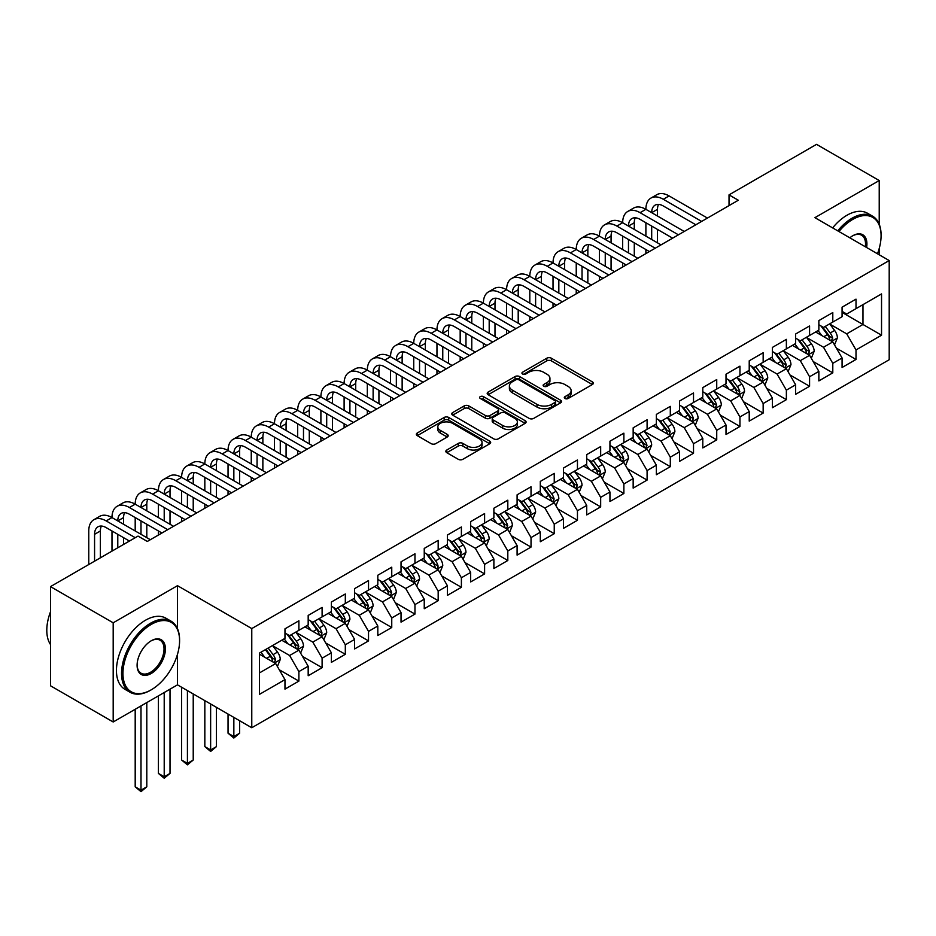 <?xml version="1.0" encoding="UTF-8"?>
<svg xmlns="http://www.w3.org/2000/svg" width="936" height="936" viewBox="0 0 936 936"><rect width="100%" height="100%" fill="white"/><g stroke="black" fill="none" stroke-linecap="round" stroke-linejoin="round"><path stroke-width="1.4" d="M564.981 398.49A2.258 1.299 0 0 0 568.164 398.49L592.383 384.52A3.217 1.86 0 0 0 593.319 383.198A3.217 1.86 0 0 0 592.383 381.888L551.362 358.207A3.217 1.86 0 0 0 546.811 358.207L522.604 372.189A2.258 1.299 0 0 0 521.937 373.101A2.258 1.299 0 0 0 522.604 374.026A2.258 1.299 0 0 0 525.786 374.026L528.922 372.212A10.308 5.955 0 0 1 543.5 372.212L546.928 374.189A10.308 5.955 0 0 1 549.947 378.401A10.308 5.955 0 0 1 546.928 382.613L543.793 384.415A2.258 1.299 0 0 0 543.126 385.339A2.258 1.299 0 0 0 543.793 386.264A2.258 1.299 0 0 0 546.975 386.264L550.111 384.45A10.308 5.955 0 0 1 564.7 384.45L568.117 386.428A10.308 5.955 0 0 1 571.135 390.64A10.308 5.955 0 0 1 568.117 394.84L564.981 396.653A2.258 1.299 0 0 0 564.314 397.578A2.258 1.299 0 0 0 564.981 398.49L564.981 396.653M446.776 450.029A3.217 1.86 0 0 0 445.84 451.339A3.217 1.86 0 0 0 446.776 452.661L458.289 459.307A3.217 1.86 0 0 0 462.84 459.307L489.727 443.781A3.217 1.86 0 0 0 490.675 442.459A3.217 1.86 0 0 0 489.727 441.149L448.718 417.468A3.217 1.86 0 0 0 444.167 417.468L417.28 432.994A3.217 1.86 0 0 0 416.333 434.304A3.217 1.86 0 0 0 417.28 435.626L431.168 443.652A3.217 1.86 0 0 0 435.731 443.652L447.232 437.007A3.217 1.86 0 0 0 448.18 435.685A3.217 1.86 0 0 0 447.232 434.374L440.341 430.396A8.623 4.973 0 0 1 437.826 426.875A8.623 4.973 0 0 1 443.137 422.276A8.623 4.973 0 0 1 452.533 423.353L479.536 438.949A8.623 4.973 0 0 1 482.063 442.459A8.623 4.973 0 0 1 476.74 447.057A8.623 4.973 0 0 1 467.345 445.981L462.84 443.383A3.217 1.86 0 0 0 458.289 443.383L446.776 450.029L446.776 452.661M177.489 628.676L177.489 585.679L113.186 622.803L50.509 586.615L138.025 536.094L147.315 541.453L738.317 200.245L729.027 194.875L729.027 205.604M177.489 585.679L251.772 628.571L889.2 260.547L889.2 359.728L251.772 727.74L251.772 628.571M879.22 224.231L879.22 180.543L814.917 217.667L889.2 260.547M879.22 180.543L816.543 144.355L729.027 194.875M529.144 418.392A3.217 1.86 0 0 0 533.707 418.392L560.594 402.866A3.217 1.86 0 0 0 561.541 401.556A3.217 1.86 0 0 0 560.594 400.234L519.585 376.565A3.217 1.86 0 0 0 515.022 376.565L488.136 392.079A3.217 1.86 0 0 0 487.188 393.401A3.217 1.86 0 0 0 488.136 394.711L529.144 418.392M481.174 398.982A2.258 1.299 0 0 1 483.467 399.298L483.467 396.618L525.166 420.697A3.217 1.86 0 0 1 526.102 422.007A3.217 1.86 0 0 1 525.166 423.329L498.28 438.844A3.217 1.86 0 0 1 493.717 438.844L452.708 415.163L464.209 408.576L464.209 405.896L452.708 412.542A3.217 1.86 0 0 0 451.76 413.852A3.217 1.86 0 0 0 452.708 415.163L452.708 412.542M464.209 408.576A3.217 1.86 0 0 1 468.772 408.576L468.772 405.896A3.217 1.86 0 0 0 464.209 405.896M468.772 405.896L485.398 415.502A3.217 1.86 0 0 0 489.961 415.502L497.589 411.091A3.217 1.86 0 0 0 498.537 409.769A3.217 1.86 0 0 0 497.589 408.459L480.273 398.467A2.258 1.299 0 0 1 479.618 397.543A2.258 1.299 0 0 1 481.01 396.337A2.258 1.299 0 0 1 483.467 396.618M842.072 312.413L862.969 324.476L862.969 304.645L881.537 293.916L856.007 308.658L856.007 299.146L842.072 307.183L842.072 316.707L832.794 322.066L832.794 312.554L818.86 320.592L818.86 330.104L809.582 335.462L809.582 325.95L795.647 333.988L795.647 343.512L786.369 348.871L786.369 339.358L772.434 347.396L772.434 356.909L763.156 362.267L763.156 352.755L749.221 360.793L749.221 370.317L739.943 375.675L739.943 366.151L726.008 374.201L726.008 383.713L716.73 389.072L716.73 379.56L702.796 387.598L702.796 397.121L693.517 402.48L693.517 392.956L679.583 401.006L679.583 410.518L670.305 415.876L670.305 406.364L656.37 414.402L656.37 423.914L647.092 429.285L647.092 419.761L633.157 427.81L633.157 437.323L623.879 442.681L623.879 433.169L609.944 441.207L609.944 450.719L600.666 456.089L600.666 446.566L586.732 454.615L586.732 464.127L577.453 469.486L577.453 459.974L563.519 468.012L563.519 477.524L554.241 482.882L554.241 473.37L540.306 481.408L540.306 490.932L531.028 496.291L531.028 486.779L517.093 494.816L517.093 504.328L507.815 509.687L507.815 500.175L493.88 508.213L493.88 517.737L484.602 523.095L484.602 513.583L470.668 521.621L470.668 531.133L461.389 536.492L461.389 526.98L447.455 535.018L447.455 544.541L438.177 549.9L438.177 540.376L424.242 548.426L424.242 557.938L414.964 563.296L414.964 553.784L401.029 561.822L401.029 571.346L391.751 576.705L391.751 567.181L377.816 575.23L377.816 584.743L368.527 590.101L368.527 580.589L354.604 588.627L354.604 598.139L345.314 603.509L345.314 593.986L331.391 602.035L331.391 611.547L322.101 616.906L322.101 607.394L308.178 615.432L308.178 624.944L298.888 630.314L298.888 620.79L284.965 628.84L284.965 638.352L259.436 653.094L259.436 694.372L284.965 679.63L275.675 663.542L259.436 654.17M881.537 293.916L881.537 335.205L856.007 349.947L846.717 333.86L829.893 324.137M836.386 348.133L856.007 359.459L856.007 349.947M856.007 359.459L842.072 367.497L842.072 357.985L832.794 363.344L823.505 347.256L806.68 337.545M813.173 361.53L832.794 372.856L832.794 363.344M832.794 372.856L818.86 380.905L818.86 371.381L809.582 376.74L800.292 360.664L783.467 350.941M789.961 374.938L809.582 386.264L809.582 376.74M809.582 386.264L795.647 394.302L795.647 384.79L786.369 390.148L777.079 374.061L760.254 364.35M766.748 388.335L786.369 399.66L786.369 390.148M786.369 399.66L772.434 407.698L772.434 398.186L763.156 403.545L753.866 387.469L737.042 377.746M743.535 401.743L763.156 413.068L763.156 403.545M763.156 413.068L749.221 421.106L749.221 411.594L739.943 416.953L730.653 400.865L713.829 391.154M720.322 415.139L739.943 426.465L739.943 416.953M739.943 426.465L726.008 434.503L726.008 424.991L716.73 430.349L707.44 414.274L690.616 404.551M697.109 428.548L716.73 439.873L716.73 430.349M716.73 439.873L702.796 447.911L702.796 438.399L693.517 443.758L684.228 427.67L667.403 417.959M673.897 441.944L693.517 453.27L693.517 443.758M693.517 453.27L679.583 461.308L679.583 451.795L670.305 457.154L661.015 441.078L644.19 431.356M650.684 455.352L670.305 466.678L670.305 457.154M670.305 466.678L656.37 474.716L656.37 465.204L647.092 470.562L637.802 454.475L620.977 444.764M627.471 468.749L647.092 480.074L647.092 470.562M647.092 480.074L633.157 488.112L633.157 478.6L623.879 483.959L614.589 467.883L597.765 458.16M604.258 482.157L623.879 493.471L623.879 483.959M623.879 493.471L609.944 501.52L609.944 491.997L600.666 497.367L591.376 481.279L574.552 471.568M581.045 495.553L600.666 506.879L600.666 497.367M600.666 506.879L586.732 514.917L586.732 505.405L577.453 510.763L568.164 494.688L551.339 484.965M557.833 508.95L577.453 520.276L577.453 510.763M577.453 520.276L563.519 528.325L563.519 518.801L554.241 524.172L544.951 508.084L528.126 498.373M534.62 522.358L554.241 533.684L554.241 524.172M554.241 533.684L540.306 541.722L540.306 532.21L531.028 537.568L521.738 521.481L504.913 511.77M511.407 535.755L531.028 547.08L531.028 537.568M531.028 547.08L517.093 555.13L517.093 545.606L507.815 550.965L498.525 534.889L481.701 525.166M488.194 549.163L507.815 560.488L507.815 550.965M507.815 560.488L493.88 568.526L493.88 559.014L484.602 564.373L475.312 548.285L458.488 538.574M464.981 562.559L484.602 573.885L484.602 564.373M484.602 573.885L470.668 581.935L470.668 572.411L461.389 577.769L452.1 561.694L435.275 551.971M441.769 575.968L461.389 587.293L461.389 577.769M461.389 587.293L447.455 595.331L447.455 585.819L438.177 591.178L428.887 575.09L412.051 565.379M418.556 589.364L438.177 600.69L438.177 591.178M438.177 600.69L424.242 608.728L424.242 599.215L414.964 604.574L405.674 588.498L388.838 578.776M395.343 602.772L414.964 614.098L414.964 604.574M414.964 614.098L401.029 622.136L401.029 612.624L391.751 617.982L382.461 601.895L365.625 592.184M372.13 616.169L391.751 627.494L391.751 617.982M391.751 627.494L377.816 635.532L377.816 626.02L368.527 631.379L359.248 615.303L342.412 605.58M348.917 629.577L368.527 640.903L368.527 631.379M368.527 640.903L354.604 648.94L354.604 639.428L345.314 644.787L336.036 628.699L319.199 618.988M325.705 642.973L345.314 654.299L345.314 644.787M345.314 654.299L331.391 662.337L331.391 652.825L322.101 658.183L312.823 642.108L295.987 632.385M302.492 656.382L322.101 667.696L322.101 658.183M322.101 667.696L308.178 675.745L308.178 666.221L298.888 671.592L289.61 655.504L272.774 645.793M279.279 669.778L298.888 681.104L298.888 671.592M298.888 681.104L284.965 689.142L284.965 679.63M284.965 632.993L289.61 635.673L298.888 630.314M259.436 672.925L275.675 663.542M308.178 619.585L312.823 622.264L322.101 616.906M289.61 655.504L298.888 650.146L281.713 640.224M308.178 666.221L298.888 650.146M331.391 606.189L336.036 608.868L345.314 603.509M312.823 642.108L322.101 636.737L304.925 626.827M331.391 652.825L322.101 636.737M354.604 592.78L359.248 595.46L368.527 590.101M336.036 628.699L345.314 623.341L328.138 613.419M354.604 639.428L345.314 623.341M377.816 579.384L382.461 582.063L391.751 576.705M359.248 615.303L368.527 609.933L351.351 600.023M377.816 626.02L368.527 609.933M401.029 565.976L405.674 568.655L414.964 563.296M382.461 601.895L391.751 596.536L374.564 586.615M401.029 612.624L391.751 596.536M424.242 552.579L428.887 555.259L438.177 549.9M405.674 588.498L414.964 583.14L397.777 573.218M424.242 599.215L414.964 583.14M447.455 539.171L452.1 541.862L461.389 536.492M428.887 575.09L438.177 569.731L420.989 559.81M447.455 585.819L438.177 569.731M470.668 525.775L475.312 528.454L484.602 523.095M452.1 561.694L461.389 556.335L444.202 546.413M470.668 572.411L461.389 556.335M493.88 512.378L498.525 515.057L507.815 509.687M475.312 548.285L484.602 542.927L467.415 533.017M493.88 559.014L484.602 542.927M517.093 498.97L521.738 501.649L531.028 496.291M498.525 534.889L507.815 529.53L490.628 519.609M517.093 545.606L507.815 529.53M540.306 485.573L544.951 488.253L554.241 482.882M521.738 521.481L531.028 516.122L513.841 506.212M540.306 532.21L531.028 516.122M563.519 472.165L568.164 474.844L577.453 469.486M544.951 508.084L554.241 502.726L537.053 492.804M563.519 518.801L554.241 502.726M586.732 458.769L591.376 461.448L600.666 456.089M568.164 494.688L577.453 489.317L560.266 479.407M586.732 505.405L577.453 489.317M609.944 445.36L614.589 448.04L623.879 442.681M591.376 481.279L600.666 475.921L583.479 465.999M609.944 491.997L600.666 475.921M633.157 431.964L637.802 434.643L647.092 429.285M614.589 467.883L623.879 462.513L606.692 452.603M633.157 478.6L623.879 462.513M656.37 418.556L661.015 421.235L670.305 415.876M637.802 454.475L647.092 449.116L629.905 439.195M656.37 465.204L647.092 449.116M679.583 405.159L684.228 407.839L693.517 402.48M661.015 441.078L670.305 435.708L653.129 425.798M679.583 451.795L670.305 435.708M702.796 391.751L707.44 394.43L716.73 389.072M684.228 427.67L693.517 422.311L676.342 412.39M702.796 438.399L693.517 422.311M726.008 378.355L730.653 381.034L739.943 375.675M707.44 414.274L716.73 408.915L699.555 398.993M726.008 424.991L716.73 408.915M749.221 364.946L753.866 367.637L763.156 362.267M730.653 400.865L739.943 395.507L722.767 385.585M749.221 411.594L739.943 395.507M772.434 351.55L777.079 354.229L786.369 348.871M753.866 387.469L763.156 382.11L745.98 372.189M772.434 398.186L763.156 382.11M795.647 338.142L800.292 340.833L809.582 335.462M777.079 374.061L786.369 368.702L769.193 358.792M795.647 384.79L786.369 368.702M818.86 324.745L823.505 327.425L832.794 322.066M800.292 360.664L809.582 355.306L792.406 345.384M818.86 371.381L809.582 355.306M842.072 311.349L846.717 314.028L856.007 308.658M823.505 347.256L832.794 341.897L815.619 331.987M842.072 357.985L832.794 341.897M50.509 586.615L50.509 685.795L113.186 721.984L177.489 684.86L251.772 727.74M113.186 622.803L113.186 721.984M879.22 254.791L879.22 248.473M846.717 333.86L862.969 324.476L881.537 335.205M177.489 684.86L177.489 654.299M565.882 398.818L568.117 397.519A10.308 5.955 0 0 0 571.135 393.319L571.135 390.64M549.947 378.401L549.947 381.081A10.308 5.955 0 0 1 546.928 385.293L544.693 386.58M592.336 384.544L551.362 360.886A3.217 1.86 0 0 0 546.811 360.886L523.505 374.341M560.547 402.889L519.585 379.244A3.217 1.86 0 0 0 515.022 379.244L488.182 394.735M554.896 402.468A2.258 1.299 0 0 0 555.563 401.556A2.258 1.299 0 0 0 554.896 400.631L518.895 379.852A2.258 1.299 0 0 0 515.701 379.852L512.401 381.759A10.308 5.955 0 0 0 509.383 385.96A10.308 5.955 0 0 0 512.401 390.172L537.007 404.387A10.308 5.955 0 0 0 551.596 404.387L554.896 402.468L554.896 405.159A2.258 1.299 0 0 0 555.563 404.235L555.563 401.556M509.383 385.96L509.383 388.651A10.308 5.955 0 0 0 512.401 392.851L512.401 390.172M554.896 405.159L551.596 407.066A10.308 5.955 0 0 1 537.007 407.066L512.401 392.851M468.772 408.576L485.398 418.181A3.217 1.86 0 0 0 489.961 418.181L497.589 413.77A3.217 1.86 0 0 0 498.537 412.46L498.537 409.769M483.467 399.298L525.119 423.353M502.667 425.459A8.623 4.973 0 0 0 512.05 426.535A8.623 4.973 0 0 0 517.374 421.949A8.623 4.973 0 0 0 514.847 418.427L505.335 412.928A3.217 1.86 0 0 0 500.783 412.928L493.155 417.339A3.217 1.86 0 0 0 492.207 418.649A3.217 1.86 0 0 0 493.155 419.971L502.667 425.459L502.667 428.138A8.623 4.973 0 0 0 512.05 429.226A8.623 4.973 0 0 0 517.374 424.628L517.374 421.949M492.207 418.649L492.207 421.34A3.217 1.86 0 0 0 493.155 422.651L493.155 419.971M502.667 428.138L493.155 422.651M482.063 442.459L482.063 445.15A8.623 4.973 0 0 1 476.74 449.748A8.623 4.973 0 0 1 467.345 448.66L462.84 446.062A3.217 1.86 0 0 0 458.289 446.062L446.823 452.685M437.826 426.875L437.826 429.554A8.623 4.973 0 0 0 440.341 433.075L440.341 430.396M447.197 437.03L440.341 433.075M489.727 441.149L489.727 443.781L448.718 420.147A3.217 1.86 0 0 0 444.167 420.147L417.316 435.649M834.514 344.881L837.392 337.849A8.705 5.019 -120 0 0 834.608 330.443L829.682 323.868M821.82 335.568L818.076 330.56M831.156 340.95L832.689 338.224A8.705 5.019 -120 0 0 830.197 332.994L825.271 326.407M822.452 326.816L828.547 334.948A4.434 2.562 60 0 1 829.355 336.293L832.689 338.224M820.93 325.939L827.412 334.597A8.705 5.019 60 0 1 829.904 339.826L830.08 340.33M88.768 564.537L88.768 530.969A24.617 14.215 60 0 1 93.869 519.702L99.672 516.356A24.617 14.215 60 0 1 111.981 517.573A24.617 14.215 60 0 1 117.082 506.306L122.885 502.948A24.617 14.215 60 0 1 135.194 504.165A24.617 14.215 60 0 1 140.295 492.898L146.098 489.551A24.617 14.215 60 0 1 158.406 490.768A24.617 14.215 60 0 1 163.507 479.501L169.311 476.143A24.617 14.215 60 0 1 181.619 477.372A24.617 14.215 60 0 1 186.72 466.093L192.524 462.747A24.617 14.215 60 0 1 204.832 463.964A24.617 14.215 60 0 1 209.933 452.696L215.736 449.339A24.617 14.215 60 0 1 228.045 450.567A24.617 14.215 60 0 1 233.146 439.288L238.949 435.942A24.617 14.215 60 0 1 251.257 437.159A24.617 14.215 60 0 1 256.359 425.892L262.162 422.534A24.617 14.215 60 0 1 274.47 423.762A24.617 14.215 60 0 1 279.571 412.483L285.375 409.137A24.617 14.215 60 0 1 297.683 410.354A24.617 14.215 60 0 1 302.784 399.087L308.587 395.741A24.617 14.215 60 0 1 320.896 396.958A24.617 14.215 60 0 1 325.997 385.679L331.8 382.333A24.617 14.215 60 0 1 344.109 383.549A24.617 14.215 60 0 1 349.21 372.282L355.013 368.936A24.617 14.215 60 0 1 367.321 370.153A24.617 14.215 60 0 1 372.423 358.886L378.226 355.528A24.617 14.215 60 0 1 390.534 356.745A24.617 14.215 60 0 1 395.635 345.478L401.439 342.131A24.617 14.215 60 0 1 413.747 343.348A24.617 14.215 60 0 1 418.848 332.081L424.651 328.723A24.617 14.215 60 0 1 436.96 329.94A24.617 14.215 60 0 1 442.061 318.673L447.864 315.327A24.617 14.215 60 0 1 460.173 316.543A24.617 14.215 60 0 1 465.274 305.276L471.077 301.918A24.617 14.215 60 0 1 483.385 303.147A24.617 14.215 60 0 1 488.487 291.868L494.29 288.522A24.617 14.215 60 0 1 506.598 289.739A24.617 14.215 60 0 1 511.7 278.472L517.503 275.114A24.617 14.215 60 0 1 529.811 276.342A24.617 14.215 60 0 1 534.912 265.063L540.715 261.717A24.617 14.215 60 0 1 553.024 262.934A24.617 14.215 60 0 1 558.125 251.667L563.928 248.309A24.617 14.215 60 0 1 576.237 249.538A24.617 14.215 60 0 1 581.338 238.259L587.141 234.913A24.617 14.215 60 0 1 599.449 236.129A24.617 14.215 60 0 1 604.551 224.862L610.354 221.516A24.617 14.215 60 0 1 622.674 222.733A24.617 14.215 60 0 1 627.763 211.454L633.567 208.108A24.617 14.215 60 0 1 645.887 209.325A24.617 14.215 60 0 1 650.976 198.058L656.779 194.711A24.617 14.215 60 0 1 669.1 195.928L707.44 218.065M650.976 198.058A24.617 14.215 60 0 1 663.296 199.274L701.637 221.411M695.834 224.769L663.296 205.978A16.415 9.477 -120 0 0 655.083 205.159A16.415 9.477 -120 0 0 651.69 212.683L657.493 209.325L657.493 216.029M658.511 204.411A16.415 9.477 -120 0 0 657.493 209.325M651.69 226.079L651.69 239.487M657.493 229.425L657.493 242.833M645.887 253.609L645.887 249.538M645.887 236.129L645.887 222.733M811.301 358.277L814.18 351.257A8.705 5.019 -120 0 0 811.395 343.851L806.469 337.264M798.607 348.964L794.863 343.968M807.943 354.358L809.476 351.62A8.705 5.019 -120 0 0 806.984 346.39L802.058 339.815M799.239 340.224L805.334 348.356A4.434 2.562 60 0 1 806.142 349.701L809.476 351.62M797.718 339.335L804.199 348.005A8.705 5.019 60 0 1 806.692 353.235L806.867 353.738M788.089 371.674L790.967 364.654A8.705 5.019 -120 0 0 788.182 357.248L783.256 350.661M775.394 362.372L771.65 357.365M784.731 367.754L786.263 365.028A8.705 5.019 -120 0 0 783.771 359.798L778.846 353.211M776.026 353.621L782.122 361.752A4.434 2.562 60 0 1 782.929 363.098L786.263 365.028M774.493 352.743L780.987 361.401A8.705 5.019 60 0 1 783.479 366.631L783.654 367.134M627.763 211.454A24.617 14.215 60 0 1 640.084 212.683L645.887 209.325L684.228 231.473M640.084 212.683L678.424 234.819M672.621 238.165L640.084 219.375A16.415 9.477 -120 0 0 631.87 218.568A16.415 9.477 -120 0 0 628.477 226.079L634.28 222.733L634.28 229.425M635.298 217.807A16.415 9.477 -120 0 0 634.28 222.733M628.477 239.487L628.477 252.884M634.28 242.833L634.28 256.23M622.674 267.006L622.674 262.934M622.674 249.538L622.674 236.129M604.551 224.862A24.617 14.215 60 0 1 616.871 226.079L622.674 222.733L661.015 244.869M616.871 226.079L655.212 248.215M649.408 251.573L616.871 232.783A16.415 9.477 -120 0 0 608.657 231.964A16.415 9.477 -120 0 0 605.253 239.487L611.068 236.129L611.068 242.833M612.085 231.215A16.415 9.477 -120 0 0 611.068 236.129M605.253 252.884L605.253 266.292M611.068 256.23L611.068 269.638M599.449 280.414L599.449 276.342M599.449 262.934L599.449 249.538M877.477 253.785A40.049 23.119 120 0 0 881.08 235.755A40.049 23.119 120 0 0 852.755 219.41A40.049 23.119 120 0 0 838.948 231.531M837.732 230.841A41.032 23.692 -60 0 1 852.064 218.205A41.032 23.692 -60 0 1 872.574 216.169A41.032 23.692 -60 0 1 881.08 234.948A41.032 23.692 -60 0 1 881.068 235.357M849.818 237.814A20.03 11.56 -60 0 1 852.755 235.755L852.755 235.755A20.03 11.56 -60 0 1 866.607 247.502M865.32 246.765A19.036 10.998 120 0 0 861.576 235.217A19.036 10.998 120 0 0 852.403 235.966M832.63 227.893A41.032 23.692 -60 0 1 846.951 215.257A41.032 23.692 -60 0 1 867.473 213.221L872.574 216.169M150.567 690.218L151.258 689.809A40.049 23.119 120 0 0 179.583 640.762A40.049 23.119 120 0 0 151.258 624.417A40.049 23.119 120 0 0 122.944 673.464A40.049 23.119 120 0 0 151.258 689.809L150.567 690.218A41.032 23.692 -60 0 1 130.046 692.254A41.032 23.692 -60 0 1 123.751 659.365A41.032 23.692 -60 0 1 150.567 623.2A41.032 23.692 -60 0 1 171.077 621.176A41.032 23.692 -60 0 1 179.583 639.955A41.032 23.692 -60 0 1 179.572 640.364M151.258 640.762L151.258 640.762A20.03 11.56 -60 0 1 165.415 648.94A20.03 11.56 -60 0 1 151.258 673.464A20.03 11.56 -60 0 1 137.101 665.285A20.03 11.56 -60 0 1 151.258 640.762L151.258 640.762M137.101 664.876A19.036 10.998 120 0 0 141.043 673.195A19.036 10.998 120 0 0 150.567 672.259A19.036 10.998 120 0 0 163.004 655.481A19.036 10.998 120 0 0 160.079 640.224A19.036 10.998 120 0 0 150.907 640.973M50.509 644.565A41.032 23.692 -60 0 1 50.509 611.77M130.046 692.254L124.933 689.305A41.032 23.692 -60 0 1 118.65 656.417A41.032 23.692 -60 0 1 145.454 620.252A41.032 23.692 -60 0 1 165.976 618.228L171.077 621.176M764.876 385.082L767.754 378.062A8.705 5.019 -120 0 0 764.969 370.656L760.044 364.069M752.181 375.769L748.437 370.773M761.518 381.163L763.051 378.425A8.705 5.019 -120 0 0 760.558 373.195L755.633 366.62M752.813 367.029L758.909 375.149A4.434 2.562 60 0 1 759.716 376.506L763.051 378.425M751.28 366.14L757.774 374.81A8.705 5.019 60 0 1 760.266 380.039L760.442 380.542M741.663 398.479L744.541 391.459A8.705 5.019 -120 0 0 741.757 384.052L736.831 377.465M728.968 389.177L725.225 384.17M738.305 394.559L739.838 391.833A8.705 5.019 -120 0 0 737.346 386.603L732.42 380.016M729.6 380.425L735.696 388.557A4.434 2.562 60 0 1 736.503 389.902L739.838 391.833M728.068 379.548L734.561 388.206A8.705 5.019 60 0 1 737.053 393.436L737.229 393.939M581.338 238.259A24.617 14.215 60 0 1 593.646 239.487L599.449 236.129L637.802 258.277M593.646 239.487L631.999 261.624M626.196 264.97L593.646 246.18A16.415 9.477 -120 0 0 585.445 245.372A16.415 9.477 -120 0 0 582.04 252.884M588.873 244.612A16.415 9.477 -120 0 0 587.843 249.538L587.843 256.23M582.04 266.292L582.04 279.688M587.843 269.638L587.843 283.035M576.237 293.81L576.237 289.739M576.237 276.342L576.237 262.934M558.125 251.667A24.617 14.215 60 0 1 570.433 252.884L576.237 249.538L614.589 271.674M570.433 252.884L608.786 275.02M602.983 278.378L570.433 259.588A16.415 9.477 -120 0 0 562.232 258.769A16.415 9.477 -120 0 0 558.827 266.292L564.63 262.934L564.63 269.638M565.66 258.02A16.415 9.477 -120 0 0 564.63 262.934M558.827 279.688L558.827 293.085M564.63 283.035L564.63 296.443M553.024 307.219L553.024 303.147M553.024 289.739L553.024 276.342M718.45 411.887L721.317 404.867A8.705 5.019 -120 0 0 718.544 397.449L713.618 390.874M705.756 402.574L702.012 397.578M715.092 407.967L716.625 405.23A8.705 5.019 -120 0 0 714.133 400L709.207 393.412M706.387 393.834L712.483 401.953A4.434 2.562 60 0 1 713.29 403.299L716.625 405.23M704.855 392.945L711.348 401.614A8.705 5.019 60 0 1 713.84 406.844L714.016 407.347M534.912 265.063A24.617 14.215 60 0 1 547.221 266.292L553.024 262.934L591.376 285.07M547.221 266.292L585.573 288.428M579.77 291.775L547.221 272.984A16.415 9.477 -120 0 0 539.019 272.177A16.415 9.477 -120 0 0 535.614 279.688L541.418 276.342L541.418 283.035M542.447 271.417A16.415 9.477 -120 0 0 541.418 276.342M535.614 293.085L535.614 306.493M541.418 296.443L541.418 309.839M529.811 320.615L529.811 316.543M529.811 303.147L529.811 289.739M695.237 425.283L698.104 418.263A8.705 5.019 -120 0 0 695.331 410.857L690.405 404.27M682.543 415.982L678.799 410.974M691.88 421.364L693.412 418.638A8.705 5.019 -120 0 0 690.92 413.408L685.994 406.821M683.175 407.23L689.27 415.362A4.434 2.562 60 0 1 690.078 416.707L693.412 418.638M681.642 406.341L688.135 415.011A8.705 5.019 60 0 1 690.628 420.241L690.803 420.744M511.7 278.472A24.617 14.215 60 0 1 524.008 279.688L529.811 276.342L568.164 298.479M524.008 279.688L562.36 301.825M556.557 305.183L524.008 286.393A16.415 9.477 -120 0 0 515.806 285.574A16.415 9.477 -120 0 0 512.401 293.085L518.205 289.739L518.205 296.443M519.234 284.825A16.415 9.477 -120 0 0 518.205 289.739M512.401 306.493L512.401 319.89M518.205 309.839L518.205 323.248M506.598 334.023L506.598 329.94M506.598 316.543L506.598 303.147M672.025 438.691L674.891 431.671A8.705 5.019 -120 0 0 672.118 424.254L667.192 417.678M659.33 429.378L655.586 424.371M668.667 434.772L670.199 432.034A8.705 5.019 -120 0 0 667.707 426.804L662.782 420.217M659.962 420.627L666.058 428.758A4.434 2.562 60 0 1 666.865 430.104L670.199 432.034M658.429 419.749L664.923 428.407A8.705 5.019 60 0 1 667.415 433.649L667.59 434.152M648.812 452.088L651.678 445.068A8.705 5.019 -120 0 0 648.905 437.662L643.98 431.075M636.117 442.786L632.373 437.779M645.454 448.168L646.987 445.442A8.705 5.019 -120 0 0 644.495 440.201L639.569 433.625M636.749 434.035L642.845 442.166A4.434 2.562 60 0 1 643.652 443.512L646.987 445.442M635.216 433.146L641.71 441.815A8.705 5.019 60 0 1 644.202 447.045L644.377 447.548M625.599 465.496L628.465 458.464A8.705 5.019 -120 0 0 625.693 451.058L620.767 444.483M612.904 456.183L609.16 451.175M622.241 461.577L623.774 458.839A8.705 5.019 -120 0 0 621.282 453.609L616.356 447.022M613.536 447.431L619.632 455.563A4.434 2.562 60 0 1 620.439 456.908L623.774 458.839M612.004 446.554L618.497 455.212A8.705 5.019 60 0 1 620.989 460.453L621.165 460.957M602.375 478.893L605.253 471.873A8.705 5.019 -120 0 0 602.48 464.467L597.554 457.88M589.692 469.591L585.948 464.584M599.028 474.973L600.561 472.247A8.705 5.019 -120 0 0 598.069 467.005L593.143 460.43M590.323 460.84L596.419 468.971A4.434 2.562 60 0 1 597.226 470.317L600.561 472.247M588.791 459.95L595.284 468.62A8.705 5.019 60 0 1 597.776 473.85L597.952 474.353M579.162 492.301L582.04 485.269A8.705 5.019 -120 0 0 579.267 477.863L574.341 471.288M566.479 482.988L562.735 477.98M575.815 488.37L577.348 485.644A8.705 5.019 -120 0 0 574.856 480.414L569.93 473.827M567.111 474.236L573.206 482.368A4.434 2.562 60 0 1 574.002 483.713L577.348 485.644M565.578 473.359L572.071 482.017A8.705 5.019 60 0 1 574.564 487.258L574.739 487.761M555.949 505.697L558.827 498.677A8.705 5.019 -120 0 0 556.054 491.271L551.129 484.684M543.266 496.384L539.522 491.388M552.603 501.778L554.135 499.052A8.705 5.019 -120 0 0 551.643 493.81L546.718 487.235M543.898 487.644L549.994 495.776A4.434 2.562 60 0 1 550.789 497.121L554.135 499.052M542.365 486.755L548.859 495.425A8.705 5.019 60 0 1 551.351 500.655L551.526 501.158M532.736 519.106L535.614 512.074A8.705 5.019 -120 0 0 532.841 504.668L527.916 498.092M520.053 509.792L516.309 504.785M529.378 515.174L530.735 513.969L530.923 512.448A8.705 5.019 -120 0 0 528.43 507.218L523.505 500.631M520.685 501.041L526.781 509.172A4.434 2.562 60 0 1 527.576 510.518L530.923 512.448M519.152 500.163L525.646 508.821A8.705 5.019 60 0 1 528.138 514.051L528.313 514.554M509.523 532.502L512.401 525.482A8.705 5.019 -120 0 0 509.629 518.076L504.703 511.489M496.84 523.189L493.096 518.193M506.165 528.583L507.71 525.845A8.705 5.019 -120 0 0 505.218 520.615L500.292 514.039M497.472 514.449L503.568 522.58A4.434 2.562 60 0 1 504.364 523.926L507.71 525.845M495.94 513.56L502.433 522.23A8.705 5.019 60 0 1 504.925 527.459L505.101 527.962M486.31 545.899L489.189 538.879A8.705 5.019 -120 0 0 486.416 531.472L481.49 524.885M473.628 536.597L469.884 531.59M482.953 541.979L484.31 540.774L484.497 539.253A8.705 5.019 -120 0 0 482.005 534.023L477.079 527.436M474.26 527.845L480.355 535.977A4.434 2.562 60 0 1 481.151 537.322L484.497 539.253M472.727 526.968L479.22 535.626A8.705 5.019 60 0 1 481.712 540.856L481.888 541.359M488.487 291.868A24.617 14.215 60 0 1 500.795 293.085L506.598 289.739L544.951 311.875M500.795 293.085L539.148 315.233M533.345 318.579L500.795 299.789A16.415 9.477 -120 0 0 492.593 298.982A16.415 9.477 -120 0 0 489.189 306.493L494.992 303.147L494.992 309.839M496.021 298.221A16.415 9.477 -120 0 0 494.992 303.147M489.189 319.89L489.189 333.298M494.992 323.248L494.992 336.644M483.385 347.42L483.385 343.348M483.385 329.94L483.385 316.543M465.274 305.276A24.617 14.215 60 0 1 477.582 306.493L483.385 303.147L521.738 325.283M477.582 306.493L515.935 328.63M510.132 331.987L477.582 313.197A16.415 9.477 -120 0 0 469.381 312.378A16.415 9.477 -120 0 0 465.976 319.89L471.779 316.543L471.779 323.248M472.809 311.618A16.415 9.477 -120 0 0 471.779 316.543M465.976 333.298L465.976 346.694M471.779 336.644L471.779 350.052M460.173 360.828L460.173 356.745M460.173 343.348L460.173 329.94M442.061 318.673A24.617 14.215 60 0 1 454.37 319.89L460.173 316.543L498.525 338.68M454.37 319.89L492.722 342.038M486.919 345.384L454.37 326.594A16.415 9.477 -120 0 0 446.168 325.786A16.415 9.477 -120 0 0 442.763 333.298L448.566 329.94L448.566 336.644M449.596 325.026A16.415 9.477 -120 0 0 448.566 329.94M442.763 346.694L442.763 360.103M448.566 350.052L448.566 363.449M436.96 374.224L436.96 370.153M436.96 356.745L436.96 343.348M418.848 332.081A24.617 14.215 60 0 1 431.157 333.298L436.96 329.94L475.312 352.088M431.157 333.298L469.509 355.434M463.706 358.78L431.157 340.002A16.415 9.477 -120 0 0 422.955 339.183A16.415 9.477 -120 0 0 419.55 346.694L425.353 343.348L425.353 350.052M426.383 338.422A16.415 9.477 -120 0 0 425.353 343.348M419.55 360.103L419.55 373.499M425.353 363.449L425.353 376.857M413.747 387.621L413.747 383.549M413.747 370.153L413.747 356.745M395.635 345.478A24.617 14.215 60 0 1 407.944 346.694L413.747 343.348L452.1 365.485M407.944 346.694L446.296 368.842M440.493 372.189L407.944 353.399A16.415 9.477 -120 0 0 399.742 352.591A16.415 9.477 -120 0 0 396.337 360.103L402.141 356.745L402.141 363.449M403.17 351.831A16.415 9.477 -120 0 0 402.141 356.745M396.337 373.499L396.337 386.907M402.141 376.857L402.141 390.253M390.534 401.029L390.534 396.958M390.534 383.549L390.534 370.153M372.423 358.886A24.617 14.215 60 0 1 384.731 360.103L390.534 356.745L428.887 378.893M384.731 360.103L423.084 382.239M417.28 385.585L384.731 366.795A16.415 9.477 -120 0 0 376.529 365.988A16.415 9.477 -120 0 0 373.125 373.499L378.928 370.153L378.928 376.857M379.957 365.227A16.415 9.477 -120 0 0 378.928 370.153M373.125 386.907L373.125 400.304M378.928 390.253L378.928 403.65M367.321 414.426L367.321 410.354M367.321 396.958L367.321 383.549M349.21 372.282A24.617 14.215 60 0 1 361.518 373.499L367.321 370.153L405.674 392.289M361.518 373.499L399.871 395.635M394.068 398.993L361.518 380.203A16.415 9.477 -120 0 0 353.317 379.384A16.415 9.477 -120 0 0 349.912 386.907L355.715 383.549L355.715 390.253M356.745 378.635A16.415 9.477 -120 0 0 355.715 383.549M349.912 400.304L349.912 413.712M355.715 403.662L355.715 417.058M344.109 427.834L344.109 423.762M344.109 410.354L344.109 396.958M325.997 385.679A24.617 14.215 60 0 1 338.305 386.907L344.109 383.549L382.461 405.697M338.305 386.907L376.658 409.044M370.855 412.39L338.305 393.6A16.415 9.477 -120 0 0 330.104 392.792A16.415 9.477 -120 0 0 326.699 400.304L332.502 396.958L332.502 403.65M333.532 392.032A16.415 9.477 -120 0 0 332.502 396.958M326.699 413.712L326.699 427.108M332.502 417.058L332.502 430.455M320.896 441.23L320.896 437.159M320.896 423.762L320.896 410.354M302.784 399.087A24.617 14.215 60 0 1 315.093 400.304L320.896 396.958L359.248 419.094M315.093 400.304L353.445 422.44M347.642 425.798L315.093 407.008A16.415 9.477 -120 0 0 306.891 406.189A16.415 9.477 -120 0 0 303.486 413.712L309.29 410.354L309.29 417.058M310.319 405.44A16.415 9.477 -120 0 0 309.29 410.354M303.486 427.108L303.486 440.517M309.29 430.455L309.29 443.863M297.683 454.639L297.683 450.567M297.683 437.159L297.683 423.762M463.098 559.307L465.976 552.287A8.705 5.019 -120 0 0 463.203 544.881L458.277 538.294M450.415 549.994L446.671 544.998M459.74 555.387L461.284 552.649A8.705 5.019 -120 0 0 458.792 547.42L453.866 540.844M451.047 541.254L457.142 549.385A4.434 2.562 60 0 1 457.938 550.731L461.284 552.649M449.514 540.365L456.007 549.034A8.705 5.019 60 0 1 458.5 554.264L458.675 554.767M279.571 412.483A24.617 14.215 60 0 1 291.88 413.712L297.683 410.354L336.036 432.502M291.88 413.712L330.232 435.848M324.429 439.195L291.88 420.404A16.415 9.477 -120 0 0 283.678 419.597A16.415 9.477 -120 0 0 280.274 427.108L286.077 423.762L286.077 430.455M287.106 418.837A16.415 9.477 -120 0 0 286.077 423.762M280.274 440.517L280.274 453.913M286.077 443.863L286.077 457.259M274.47 468.035L274.47 463.964M274.47 450.567L274.47 437.159M439.885 572.703L442.763 565.683A8.705 5.019 -120 0 0 439.99 558.277L435.065 551.69M427.202 563.402L423.458 558.394M436.527 568.784L437.884 567.579L438.071 566.058A8.705 5.019 -120 0 0 435.579 560.828L430.654 554.241M427.834 554.65L433.93 562.782A4.434 2.562 60 0 1 434.725 564.127L438.071 566.058M426.301 553.773L432.795 562.431A8.705 5.019 60 0 1 435.287 567.661L435.462 568.164M256.359 425.892A24.617 14.215 60 0 1 268.667 427.108L274.47 423.762L312.823 445.899M268.667 427.108L307.02 449.245M301.216 452.603L268.667 433.813A16.415 9.477 -120 0 0 260.465 432.994A16.415 9.477 -120 0 0 257.061 440.517L262.864 437.159L262.864 443.863M263.894 432.245A16.415 9.477 -120 0 0 262.864 437.159M257.061 453.913L257.061 467.31M262.864 457.259L262.864 470.668M251.257 481.443L251.257 477.372M251.257 463.964L251.257 450.567M416.672 586.111L419.55 579.091A8.705 5.019 -120 0 0 416.777 571.674L411.852 565.098M403.989 576.798L400.245 571.802M413.314 582.192L414.859 579.454A8.705 5.019 -120 0 0 412.366 574.224L407.441 567.637M404.621 568.058L410.717 576.178A4.434 2.562 60 0 1 411.512 577.524L414.859 579.454M403.088 567.169L409.582 575.839A8.705 5.019 60 0 1 412.074 581.069L412.25 581.572M233.146 439.288A24.617 14.215 60 0 1 245.454 440.517L251.257 437.159L289.61 459.295M245.454 440.517L283.807 462.653M278.004 465.999L245.454 447.209A16.415 9.477 -120 0 0 237.253 446.402A16.415 9.477 -120 0 0 233.848 453.913L239.651 450.567L239.651 457.259M240.681 445.641A16.415 9.477 -120 0 0 239.651 450.567M233.848 467.31L233.848 480.718M239.651 470.668L239.651 484.064M228.045 494.84L228.045 490.768M228.045 477.372L228.045 463.964M393.459 599.508L396.337 592.488A8.705 5.019 -120 0 0 393.565 585.082L388.639 578.495M380.776 590.207L377.021 585.199M390.101 595.588L391.646 592.862A8.705 5.019 -120 0 0 389.154 587.632L384.228 581.045M381.408 581.455L387.504 589.586A4.434 2.562 60 0 1 388.3 590.932L391.646 592.862M379.876 580.566L386.369 589.235A8.705 5.019 60 0 1 388.861 594.465L389.037 594.968M209.933 452.696A24.617 14.215 60 0 1 222.241 453.913L228.045 450.567L266.397 472.703M222.241 453.913L260.594 476.05M254.791 479.407L222.241 460.617A16.415 9.477 -120 0 0 214.04 459.798A16.415 9.477 -120 0 0 210.635 467.31L216.438 463.964L216.438 470.668M217.468 459.05A16.415 9.477 -120 0 0 216.438 463.964M210.635 480.718L210.635 494.114M216.438 484.064L216.438 497.472M204.832 508.248L204.832 504.165M204.832 490.768L204.832 477.372M370.246 612.916L373.125 605.896A8.705 5.019 -120 0 0 370.352 598.478L365.414 591.903M357.564 603.603L353.808 598.595M366.889 608.997L368.433 606.259A8.705 5.019 -120 0 0 365.941 601.029L361.015 594.442M358.195 594.851L364.291 602.983A4.434 2.562 60 0 1 365.087 604.328L368.433 606.259M356.663 593.974L363.156 602.632A8.705 5.019 60 0 1 365.648 607.873L365.824 608.377M233.848 717.397L233.848 736.562L239.651 733.216L239.651 720.743M239.651 733.216L233.848 738.036L228.045 733.216L228.045 714.039M228.045 733.216L233.848 736.562L233.848 738.036M186.72 466.093A24.617 14.215 60 0 1 199.029 467.31L204.832 463.964L243.184 486.1M199.029 467.31L237.381 489.458M231.578 492.804L199.029 474.014A16.415 9.477 -120 0 0 190.827 473.206A16.415 9.477 -120 0 0 187.422 480.718L193.225 477.372L193.225 484.064M194.255 472.446A16.415 9.477 -120 0 0 193.225 477.372M187.422 494.114L187.422 507.523M193.225 497.472L193.225 510.869M181.619 521.644L181.619 517.573M181.619 504.165L181.619 490.768M347.034 626.313L349.912 619.293A8.705 5.019 -120 0 0 347.139 611.887L342.202 605.299M334.351 617.011L330.595 612.004M343.676 622.393L345.22 619.667A8.705 5.019 -120 0 0 342.728 614.425L337.802 607.85M334.983 608.26L341.067 616.391A4.434 2.562 60 0 1 341.874 617.737L345.22 619.667M333.45 607.37L339.943 616.04A8.705 5.019 60 0 1 342.436 621.27L342.611 621.773M210.635 703.989L210.635 749.97L216.438 746.612L216.438 707.347M216.438 746.612L210.635 751.444L204.832 746.612L204.832 700.643M204.832 746.612L210.635 749.97L210.635 751.444M163.507 479.501A24.617 14.215 60 0 1 175.816 480.718L181.619 477.372L219.972 499.508M175.816 480.718L214.168 502.854M208.365 506.212L175.816 487.422A16.415 9.477 -120 0 0 167.614 486.603A16.415 9.477 -120 0 0 164.209 494.114L170.013 490.768L170.013 497.472M171.042 485.842A16.415 9.477 -120 0 0 170.013 490.768M164.209 507.523L164.209 520.919M170.013 510.869L170.013 524.277M158.406 535.053L158.406 530.969M158.406 517.573L158.406 504.165M323.821 639.721L326.699 632.689A8.705 5.019 -120 0 0 323.926 625.283L318.989 618.708M311.138 630.408L307.382 625.4M320.463 635.801L322.007 633.064A8.705 5.019 -120 0 0 319.515 627.834L314.578 621.247M311.77 621.656L317.854 629.788A4.434 2.562 60 0 1 318.661 631.133L322.007 633.064M310.237 620.779L316.731 629.437A8.705 5.019 60 0 1 319.223 634.678L319.398 635.181M187.422 690.592L187.422 763.366L193.225 760.02L193.225 693.939M193.225 760.02L187.422 764.841L181.619 760.02L181.619 687.246M181.619 760.02L187.422 763.366L187.422 764.841M140.295 492.898A24.617 14.215 60 0 1 152.603 494.114L158.406 490.768L196.759 512.905M152.603 494.114L190.956 516.262M185.152 519.609L152.603 500.818A16.415 9.477 -120 0 0 144.401 500.011A16.415 9.477 -120 0 0 140.997 507.523L146.8 504.165L146.8 510.869M147.829 499.251A16.415 9.477 -120 0 0 146.8 504.165M140.997 520.919L140.997 534.327M146.8 524.277L146.8 537.673M135.194 530.969L135.194 517.573M300.608 653.117L303.486 646.097A8.705 5.019 -120 0 0 300.713 638.691L295.776 632.104M287.925 643.816L284.17 638.808M297.25 649.198L298.795 646.472A8.705 5.019 -120 0 0 296.303 641.23L291.365 634.655M288.557 635.064L294.641 643.196A4.434 2.562 60 0 1 295.448 644.541L298.795 646.472M287.024 634.175L293.518 642.845A8.705 5.019 60 0 1 296.01 648.075L296.185 648.578M164.209 692.523L164.209 776.763L170.013 773.417L170.013 689.177M170.013 773.417L164.209 778.237L158.406 773.417L158.406 695.869M158.406 773.417L164.209 776.763L164.209 778.237M117.082 506.306A24.617 14.215 60 0 1 129.39 507.523L135.194 504.165L173.546 526.313M129.39 507.523L167.743 529.659M161.94 533.005L129.39 514.227A16.415 9.477 -120 0 0 121.189 513.408A16.415 9.477 -120 0 0 117.784 520.919L123.587 517.573L123.587 524.277M124.617 512.647A16.415 9.477 -120 0 0 123.587 517.573M117.784 534.327L117.784 547.782M123.587 537.673L123.587 544.424M111.981 551.129L111.981 530.969M277.395 666.526L280.274 659.494A8.705 5.019 -120 0 0 277.501 652.088L272.563 645.512M264.712 657.212L260.957 652.205M274.037 662.594L275.582 659.868A8.705 5.019 -120 0 0 273.09 654.638L268.152 648.051M265.976 649.315L271.428 656.592A4.434 2.562 60 0 1 272.236 657.938L275.582 659.868M265.368 649.666L270.305 656.241A8.705 5.019 60 0 1 272.797 661.483L272.973 661.986M140.997 705.919L140.997 790.171L146.8 786.825L146.8 702.573M146.8 786.825L140.997 791.645L135.194 786.825L135.194 709.277M135.194 786.825L140.997 790.171L140.997 791.645M93.869 519.702A24.617 14.215 60 0 1 106.177 520.919L111.981 517.573L150.333 539.709M106.177 520.919L135.24 537.697M129.437 541.055L106.177 527.623A16.415 9.477 -120 0 0 97.976 526.816A16.415 9.477 -120 0 0 94.571 534.327L94.571 561.179M101.404 526.055A16.415 9.477 -120 0 0 100.374 530.969L100.374 557.833M568.117 397.519L568.117 394.84M543.793 386.264L543.793 384.415M546.928 385.293L546.928 382.613M522.604 374.026L522.604 372.189M546.811 360.886L546.811 358.207M551.362 360.886L551.362 358.207M592.383 384.52L592.383 381.888M488.136 394.711L488.136 392.079M515.022 379.244L515.022 376.565M519.585 379.244L519.585 376.565M560.594 402.866L560.594 400.234M537.007 407.066L537.007 404.387M551.596 407.066L551.596 404.387M485.398 418.181L485.398 415.502M489.961 418.181L489.961 415.502M497.589 413.77L497.589 411.091M525.166 423.329L525.166 420.697M458.289 446.062L458.289 443.383M462.84 446.062L462.84 443.383M467.345 448.66L467.345 445.981M447.232 437.007L447.232 434.374M417.28 435.626L417.28 432.994M444.167 420.147L444.167 417.468M448.718 420.147L448.718 417.468M831.706 341.266L837.334 338.025M830.197 332.994L834.608 330.443M823.785 336.703L827.412 334.597M669.1 195.928L663.296 199.274M808.493 354.674L814.121 351.421M806.984 346.39L811.395 343.851M800.572 350.099L804.199 348.005M785.281 368.07L790.908 364.829M783.771 359.798L788.182 357.248M777.36 363.496L780.987 361.401M762.068 381.478L767.695 378.226M760.558 373.195L764.969 370.656M754.147 376.904L757.774 374.81M738.855 394.875L744.483 391.622M737.346 386.603L741.757 384.052M730.934 390.3L734.561 388.206M587.843 249.538L582.052 252.884M715.642 408.283L721.27 405.031M714.133 400L718.544 397.449M707.721 403.709L711.348 401.614M692.418 421.68L698.057 418.427M690.92 413.408L695.331 410.857M684.508 417.105L688.135 415.011M669.205 435.088L674.844 431.835M667.707 426.804L672.118 424.254M661.296 430.513L664.923 428.407M645.992 448.484L651.631 445.232M644.495 440.201L648.905 437.662M638.071 443.91L641.71 441.815M622.779 461.893L628.419 458.64M621.282 453.609L625.693 451.058M614.858 457.318L618.497 455.212M599.567 475.289L605.206 472.036M598.069 467.005L602.48 464.467M591.646 470.714L595.284 468.62M576.354 488.697L581.993 485.445M574.856 480.414L579.267 477.863M568.433 484.123L572.071 482.017M553.141 502.094L558.78 498.841M551.643 493.81L556.054 491.271M545.22 497.519L548.859 495.425M529.928 515.49L535.556 512.249M528.43 507.218L532.841 504.668M522.007 510.927L525.646 508.821M506.715 528.899L512.343 525.646M505.218 520.615L509.629 518.076M498.794 524.324L502.433 522.23M483.502 542.295L489.13 539.054M482.005 534.023L486.416 531.472M475.582 537.732L479.22 535.626M460.29 555.703L465.917 552.451M458.792 547.42L463.203 544.881M452.369 551.129L456.007 549.034M437.077 569.1L442.705 565.859M435.579 560.828L439.99 558.277M429.156 564.525L432.795 562.431M413.864 582.508L419.492 579.255M412.366 574.224L416.777 571.674M405.943 577.933L409.582 575.839M390.651 595.904L396.279 592.652M389.154 587.632L393.565 585.082M382.73 591.33L386.369 589.235M367.438 609.313L373.066 606.06M365.941 601.029L370.352 598.478M359.518 604.738L363.156 602.632M344.226 622.709L349.853 619.457M342.728 614.425L347.139 611.887M336.305 618.134L339.943 616.04M321.013 636.117L326.641 632.865M319.515 627.834L323.926 625.283M313.092 631.543L316.731 629.437M297.8 649.514L303.428 646.261M296.303 641.23L300.713 638.691M289.879 644.939L293.518 642.845M274.587 662.922L280.215 659.669M273.09 654.638L277.501 652.088M266.666 658.347L270.305 656.241M100.374 530.969L94.571 534.327M881.08 235.755L881.08 234.948M179.583 640.762L179.583 639.955"/></g></svg>
